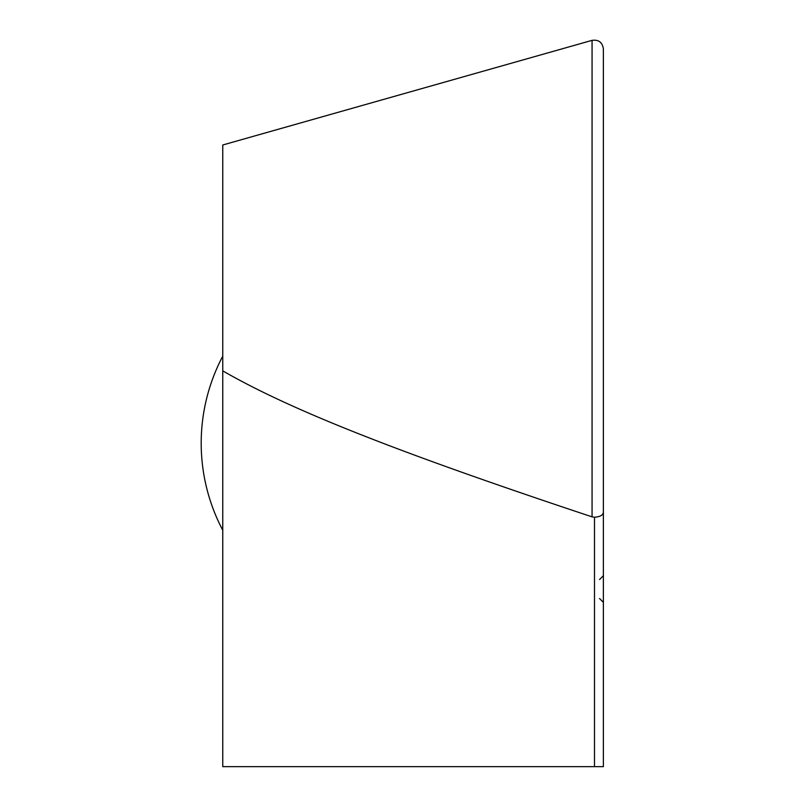 <?xml version="1.0" encoding="UTF-8"?>
<svg xmlns="http://www.w3.org/2000/svg" width="807" height="807" viewBox="0 0 807 807"><rect width="100%" height="100%" fill="white"/><g stroke="black" fill="none" stroke-linecap="round" stroke-linejoin="round"><path stroke-width="1.21" d="M594.487 517.247L594.487 766.65L222.762 766.65L222.762 144.988L592.066 40.35L592.066 516.853L594.487 517.247C600.136 516.813 603.101 515.128 603.374 512.183L603.374 48.894C602.405 42.337 598.643 39.493 592.066 40.35M222.762 356.139A186.498 186.498 0 0 0 222.762 530.26A186.498 186.498 0 0 1 222.762 356.139M594.487 766.65L603.374 766.65L603.374 512.183M222.762 370.867C290.742 409.996 397.054 451.991 592.066 516.853M599.561 579.517L603.374 575.714M599.561 598.552L603.374 602.355L599.561 598.552"/></g></svg>
